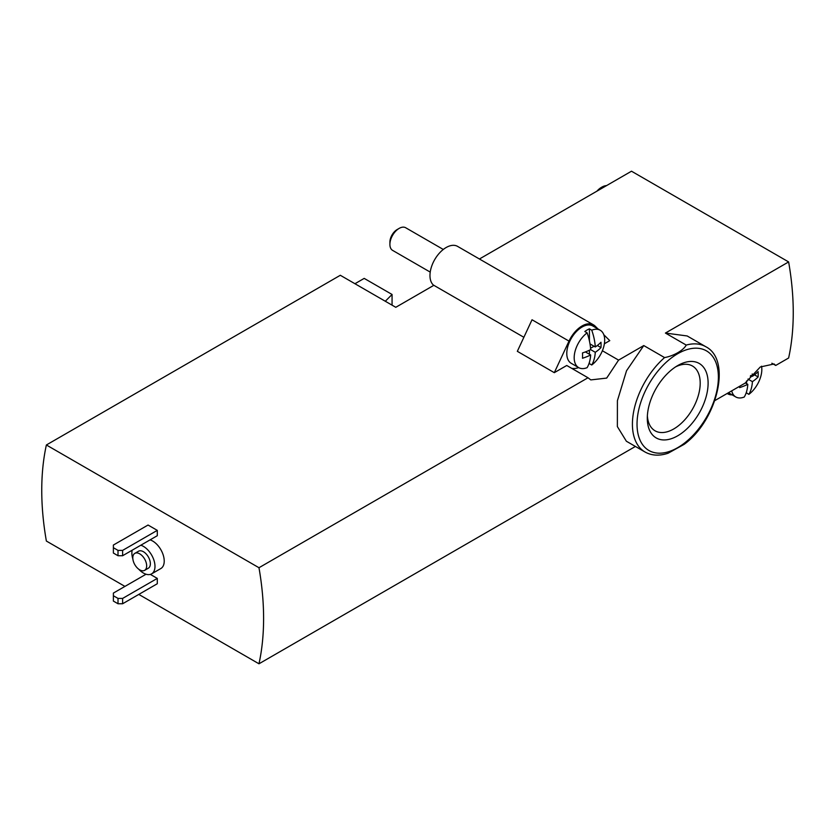 <?xml version="1.0" encoding="UTF-8"?>
<svg xmlns="http://www.w3.org/2000/svg" width="835" height="835" viewBox="0 0 835 835"><rect width="100%" height="100%" fill="white"/><g stroke="black" fill="none" stroke-linecap="round" stroke-linejoin="round"><path stroke-width="1.25" d="M664.566 357.578L643.764 345.565L626.532 370.75L617.409 400.696L617.368 426.591L626.375 441.235L645.006 451.996A60.788 35.091 -60 0 1 633.922 410.288A60.788 35.091 -60 0 1 664.566 357.578C673.761 355.95 683.531 350.283 686.224 345.074L665.422 333.061L788.626 261.929L631.49 171.206L479.426 258.996M686.224 345.074A60.788 35.091 -60 0 1 705.784 346.713L687.174 335.962L665.422 333.061M645.006 451.996C651.717 455.712 659.41 456.119 668.094 453.238L684.168 444.335C717.025 420.537 732.107 359.979 705.784 346.713M714.791 400.623L745.154 383.098L760.288 366.983L774.087 363.976L775.725 365.448L788.626 357.996A267.983 154.726 -120 0 0 788.626 261.929M771.864 363.225L775.725 365.448M138.808 594.416L258.975 663.794A267.983 154.726 -120 0 0 258.975 567.727L46.374 444.982A267.983 154.726 -120 0 0 46.374 541.049L124.937 586.41M258.975 663.794L635.404 446.454M602.379 350.752L618.578 360.115L643.764 345.565M46.374 444.982L340.315 275.279L395.78 307.301L433.856 285.309M258.975 567.727L588.007 377.764L566.746 365.49L554.304 372.671L517.335 351.326L532.031 319.763L569 341.108L554.304 372.671M604.383 343.759L609.769 340.649L603.799 334.731M618.578 360.115L606.68 378.098L590.804 379.904L588.007 377.764M392.064 305.151L392.064 294.473L364.196 278.389L354.958 283.723M731.721 390.853A21.574 12.452 -60 0 0 735.781 396.959A21.574 12.452 -60 0 0 744.256 397.022A46.99 27.127 -120 0 0 747.795 384.319A46.99 27.127 180 0 1 739.633 387.607A45.247 26.125 -120 0 0 739.695 386.25M571.641 368.308A26.146 15.093 120 0 0 578.634 367.598A21.574 12.452 -60 0 0 587.12 367.661A46.99 27.127 -120 0 0 590.658 354.969A46.99 27.127 180 0 1 582.496 358.257A45.247 26.125 -120 0 0 582.496 352.923A46.99 27.127 0 0 0 590.658 349.625A46.99 27.127 -120 0 0 587.12 332.852L584.813 331.516A21.574 12.452 120 0 1 589.427 328.844L591.744 330.18A46.99 27.127 60 0 1 595.282 346.963A46.99 27.127 0 0 0 600.981 342.246A45.247 26.125 60 0 1 600.981 347.59A46.99 27.127 180 0 1 595.282 352.297A46.99 27.127 60 0 1 591.744 364.999L589.427 363.663L589.427 362.244M591.744 330.18A21.574 12.452 -60 0 1 600.219 330.242L592.819 325.974A21.574 12.452 -60 0 0 571.255 338.425A21.574 12.452 -60 0 0 571.255 363.329L578.645 367.598A21.574 12.452 -60 0 1 574.939 351.806A21.574 12.452 -60 0 1 587.12 332.852M597.975 328.948L595.063 326.057A22.879 13.203 120 0 0 593.476 324.846A22.879 13.203 120 0 0 569 341.108M146.041 574.229L113.383 593.08L113.383 595.752L118.006 598.413L122.63 598.413L157.293 578.404L150.363 574.397M157.293 578.404L157.293 583.738L122.63 603.747L122.63 598.413M157.293 530.371L148.056 525.038L113.383 545.046L113.383 553.052L118.006 555.724L122.63 555.724L157.293 535.705L157.293 530.371L122.63 550.38L122.63 555.724M138.735 569.209A16.345 9.435 -120 0 0 143.432 573.06A16.345 9.435 -120 0 0 151.594 573.875L160.842 568.541A16.345 9.435 -120 0 0 162.773 553.751A16.345 9.435 -120 0 0 150.06 539.88M151.594 573.875A16.345 9.435 -120 0 0 153.536 559.085A16.345 9.435 -120 0 0 140.823 545.224M132.17 550.213A16.345 9.435 -120 0 0 132.869 559.043M144.632 570.347L148.327 568.217A9.801 5.657 -120 0 0 148.327 556.893A9.801 5.657 -120 0 0 138.526 551.236L134.832 553.365A9.801 5.657 -120 0 0 133.329 561.224A9.801 5.657 -120 0 0 139.727 569.867A9.801 5.657 -120 0 0 144.632 570.347A9.801 5.657 -120 0 0 144.632 559.033A9.801 5.657 -120 0 0 134.832 553.365M113.383 547.718L118.006 550.38L118.006 555.724M118.006 550.38L122.63 550.38M113.383 595.752L113.383 601.085L118.006 603.747L122.63 603.747M118.006 598.413L118.006 603.747M392.064 294.473L385.3 301.247M593.476 324.846L457.59 246.388A22.879 13.203 120 0 0 435.442 258.38A22.879 13.203 120 0 0 433.386 285.048L523.869 337.288M727.734 393.817L727.16 393.483A22.879 13.203 120 0 0 727.734 393.817A22.879 13.203 120 0 0 732.201 394.882M430.234 272.106L392.617 250.385A13.068 7.546 -60 0 1 389.903 244.404L389.903 242.108A10.26 5.928 -60 0 1 397.168 229.541L399.151 228.393A13.068 7.546 -60 0 1 405.685 227.746L443.302 249.467M389.903 244.404A13.068 7.546 -60 0 1 399.151 228.393M600.219 330.242A21.574 12.452 -60 0 1 603.924 346.034A21.574 12.452 -60 0 1 591.744 364.999M588.8 364.123A21.574 12.452 120 0 0 589.427 363.663M752.22 373.955A46.99 27.127 60 0 1 752.418 376.314A46.99 27.127 -0 0 0 758.117 371.606A45.247 26.125 60 0 1 758.117 376.94A46.99 27.127 180 0 1 752.418 381.647A46.99 27.127 60 0 1 748.88 394.35L746.573 393.014L746.573 391.594M761.53 366.2A21.574 12.452 -60 0 1 748.88 394.35M745.947 393.473A21.574 12.452 120 0 0 746.573 393.014M589.427 354.259L589.427 350.22M590.554 348.268L594.05 346.254M589.427 340.941L589.427 328.844M597.349 345.492L600.981 347.59M590.658 349.625L595.282 352.297M590.001 343.916L595.282 346.963M585.387 351.921L590.658 354.969M746.573 383.609L746.573 380.969M750.289 376.126L751.187 375.604M754.485 374.842L758.117 376.94M750.895 375.437L752.418 376.314M745.29 382.879L747.795 384.319M747.941 379.069L752.418 381.647M597.296 190.954A15.197 8.778 -60 0 1 601.91 187.092A15.197 8.778 -60 0 1 606.523 185.62M596.941 191.152A14.539 8.392 -60 0 1 601.451 187.353A14.539 8.392 -60 0 1 601.67 187.228M677.707 435.797A43.002 24.82 -60 0 1 647.302 418.241A43.002 24.82 -60 0 1 677.707 365.584A43.002 24.82 -60 0 1 708.111 383.14A43.002 24.82 -60 0 1 677.707 435.797M675.661 366.847A37.408 21.595 -60 0 1 692.455 366.012A37.408 21.595 -60 0 1 698.185 395.988A37.408 21.595 -60 0 1 673.751 428.95A37.408 21.595 -60 0 1 655.047 430.797A37.408 21.595 -60 0 1 647.375 415.84M677.707 447.654A57.521 33.212 -60 0 1 642.48 397.543A57.521 33.212 -60 0 1 712.933 356.869A57.521 33.212 -60 0 1 677.707 447.654M735.781 396.959L728.464 392.732"/></g></svg>
